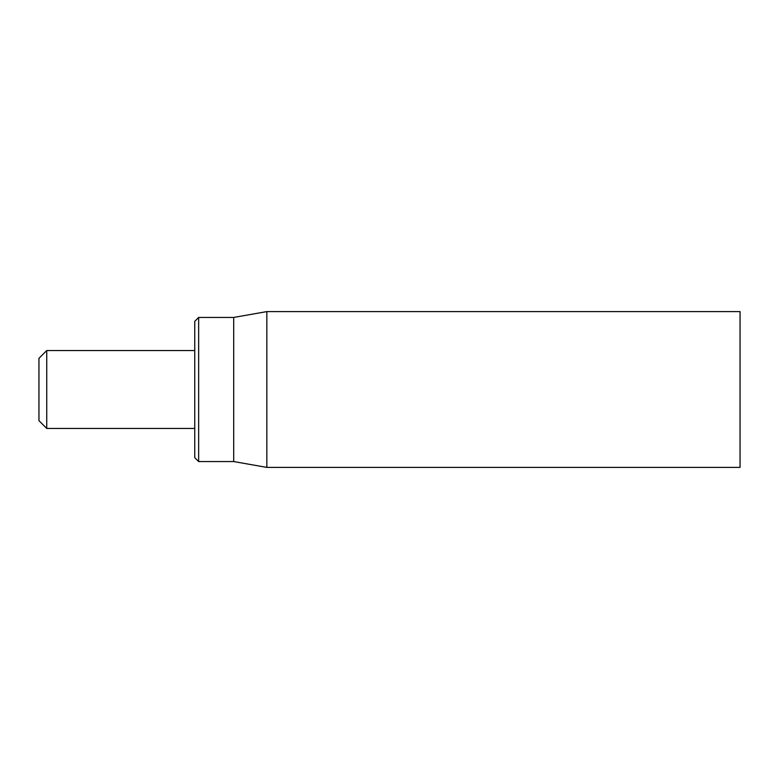 <?xml version="1.0" encoding="UTF-8"?>
<svg xmlns="http://www.w3.org/2000/svg" width="779" height="779" viewBox="0 0 779 779"><rect width="100%" height="100%" fill="white"/><g stroke="black" fill="none" stroke-linecap="round" stroke-linejoin="round"><path stroke-width="1.17" d="M740.05 389.5L740.05 311.6L266.837 311.6L266.837 467.4L740.05 467.4L740.05 389.5M194.75 389.5L194.75 457.663L198.645 461.558L198.645 317.442L194.75 321.337L194.75 389.5M198.645 461.558L233.7 461.558L233.7 317.442L198.645 317.442M46.74 350.55L38.95 358.34L38.95 420.66L46.74 428.45L46.74 350.55L194.75 350.55M233.7 461.558L266.837 467.4M233.7 317.442L266.837 311.6M46.74 428.45L194.75 428.45"/></g></svg>
